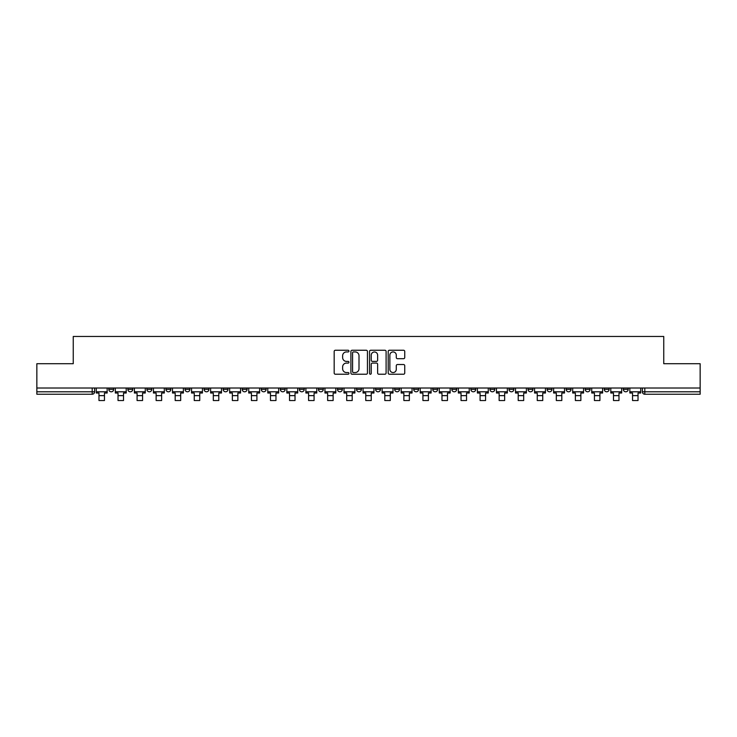 <?xml version="1.0" encoding="UTF-8"?>
<svg xmlns="http://www.w3.org/2000/svg" width="737" height="737" viewBox="0 0 737 737"><rect width="100%" height="100%" fill="white"/><g stroke="black" fill="none" stroke-linecap="round" stroke-linejoin="round"><path stroke-width="1.11" d="M348.96 351.088A0.838 0.838 0 0 0 348.113 350.25L335.381 350.25A1.198 1.198 0 0 0 334.174 351.448L334.174 373.033A1.198 1.198 0 0 0 335.381 374.23L348.113 374.23A0.838 0.838 0 0 0 348.96 373.392A0.838 0.838 0 0 0 348.113 372.553L346.464 372.553A3.832 3.832 0 0 1 342.631 368.712L342.631 366.915A3.832 3.832 0 0 1 346.464 363.083L348.113 363.083A0.838 0.838 0 0 0 348.96 362.236A0.838 0.838 0 0 0 348.113 361.397L346.464 361.397A3.832 3.832 0 0 1 342.631 357.565L342.631 355.768A3.832 3.832 0 0 1 346.464 351.927L348.113 351.927A0.838 0.838 0 0 0 348.96 351.088M623.318 389.357L623.318 388.012L623.318 389.357A2.441 2.441 0 0 0 625.759 391.798A2.441 2.441 0 0 1 623.318 389.357L628.2 389.357A2.441 2.441 0 0 1 625.759 391.798M585.206 388.012L585.206 389.357L590.088 389.357A2.441 2.441 0 0 1 587.647 391.798A2.441 2.441 0 0 1 585.206 389.357L585.206 388.012M566.145 389.357L566.145 388.012L566.145 389.357A2.441 2.441 0 0 0 568.586 391.798A2.441 2.441 0 0 1 566.145 389.357L571.037 389.357A2.441 2.441 0 0 1 568.586 391.798M547.094 389.357L547.094 388.012L547.094 389.357A2.441 2.441 0 0 0 549.535 391.798A2.441 2.441 0 0 1 547.094 389.357L551.976 389.357A2.441 2.441 0 0 1 549.535 391.798A2.441 2.441 0 0 0 551.976 389.357A2.441 2.441 0 0 1 549.535 391.798M489.921 389.357L489.921 388.012L489.921 389.357A2.441 2.441 0 0 0 492.362 391.798A2.441 2.441 0 0 1 489.921 389.357L494.803 389.357A2.441 2.441 0 0 1 492.362 391.798M470.869 388.012L470.869 389.357L475.752 389.357A2.441 2.441 0 0 1 473.311 391.798A2.441 2.441 0 0 1 470.869 389.357L470.869 388.012M451.809 388.012L451.809 389.357L456.691 389.357A2.441 2.441 0 0 1 454.25 391.798A2.441 2.441 0 0 1 451.809 389.357L451.809 388.012M432.757 388.012L432.757 389.357L437.64 389.357A2.441 2.441 0 0 1 435.198 391.798A2.441 2.441 0 0 1 432.757 389.357L432.757 388.012M413.697 389.357L413.697 388.012L413.697 389.357A2.441 2.441 0 0 0 416.138 391.798A2.441 2.441 0 0 1 413.697 389.357L418.579 389.357A2.441 2.441 0 0 1 416.138 391.798M375.584 388.012L375.584 389.357L380.467 389.357A2.441 2.441 0 0 1 378.026 391.798A2.441 2.441 0 0 1 375.584 389.357L375.584 388.012M356.533 389.357L356.533 388.012L356.533 389.357A2.441 2.441 0 0 0 358.974 391.798A2.441 2.441 0 0 1 356.533 389.357L361.416 389.357A2.441 2.441 0 0 1 358.974 391.798A2.441 2.441 0 0 0 361.416 389.357A2.441 2.441 0 0 1 358.974 391.798M242.197 388.012L242.197 389.357L247.079 389.357A2.441 2.441 0 0 1 244.638 391.798A2.441 2.441 0 0 1 242.197 389.357L242.197 388.012M223.136 388.012L223.136 389.357L228.019 389.357A2.441 2.441 0 0 1 225.577 391.798A2.441 2.441 0 0 1 223.136 389.357L223.136 388.012M204.075 388.012L204.075 389.357L208.967 389.357A2.441 2.441 0 0 1 206.526 391.798A2.441 2.441 0 0 1 204.075 389.357L204.075 388.012M165.963 388.012L165.963 389.357L170.855 389.357A2.441 2.441 0 0 1 168.414 391.798A2.441 2.441 0 0 1 165.963 389.357L165.963 388.012M146.912 388.012L146.912 389.357L151.794 389.357A2.441 2.441 0 0 1 149.353 391.798A2.441 2.441 0 0 1 146.912 389.357L146.912 388.012M403.544 358.698A1.198 1.198 0 0 0 404.742 357.5L404.742 351.448A1.198 1.198 0 0 0 403.544 350.25L389.394 350.25A1.198 1.198 0 0 0 388.196 351.448L388.196 373.033A1.198 1.198 0 0 0 389.394 374.23L403.544 374.23A1.198 1.198 0 0 0 404.742 373.033L404.742 365.718A1.198 1.198 0 0 0 403.544 364.52L397.483 364.52A1.198 1.198 0 0 0 396.285 365.718L396.285 369.348A3.206 3.206 0 0 1 393.079 372.553A3.206 3.206 0 0 1 389.873 369.348L389.873 355.133A3.206 3.206 0 0 1 393.079 351.927A3.206 3.206 0 0 1 396.285 355.133L396.285 357.5A1.198 1.198 0 0 0 397.483 358.698L403.544 358.698M36.85 388.012L36.85 363.709L73.249 363.709L73.249 336.468L663.751 336.468L663.751 363.709L700.15 363.709L700.15 388.012L36.85 388.012L36.85 391.798L94.631 391.798L94.631 388.012M367.45 351.448A1.198 1.198 0 0 0 366.252 350.25L352.102 350.25A1.198 1.198 0 0 0 350.904 351.448L350.904 373.033A1.198 1.198 0 0 0 352.102 374.23L366.252 374.23A1.198 1.198 0 0 0 367.45 373.033L367.45 351.448M370.748 350.25L384.898 350.25A1.198 1.198 0 0 1 386.096 351.448L386.096 373.033A1.198 1.198 0 0 1 384.898 374.23L378.846 374.23A1.198 1.198 0 0 1 377.639 373.033L377.639 364.281A1.198 1.198 0 0 0 376.441 363.083L372.425 363.083A1.198 1.198 0 0 0 371.227 364.281L371.227 373.392A0.838 0.838 0 0 1 370.389 374.23A0.838 0.838 0 0 1 369.55 373.392L369.55 351.448A1.198 1.198 0 0 1 370.748 350.25M642.369 388.012L642.369 391.798L700.15 391.798L700.15 394.24L644.811 394.24A2.441 2.441 0 0 1 642.369 391.798M700.15 388.012L700.15 391.798M92.189 388.012L92.189 394.24A2.441 2.441 0 0 0 94.631 391.798A2.441 2.441 0 0 1 92.189 394.24L36.85 394.24L36.85 391.798M628.2 388.012L628.2 389.357M609.149 388.012L609.149 389.357A2.441 2.441 0 0 1 606.698 391.798A2.441 2.441 0 0 1 604.257 389.357L609.149 389.357A2.441 2.441 0 0 1 606.698 391.798A2.441 2.441 0 0 0 609.149 389.357L609.149 388.012M604.257 388.012L604.257 389.357M590.088 388.012L590.088 389.357A2.441 2.441 0 0 1 587.647 391.798A2.441 2.441 0 0 0 590.088 389.357L590.088 388.012M571.037 388.012L571.037 389.357L571.037 388.012M551.976 388.012L551.976 389.357M532.925 388.012L532.925 389.357A2.441 2.441 0 0 1 530.474 391.798A2.441 2.441 0 0 1 528.033 389.357L532.925 389.357A2.441 2.441 0 0 1 530.474 391.798A2.441 2.441 0 0 0 532.925 389.357M528.033 388.012L528.033 389.357M513.864 388.012L513.864 389.357A2.441 2.441 0 0 1 511.423 391.798A2.441 2.441 0 0 1 508.981 389.357A2.441 2.441 0 0 0 511.423 391.798A2.441 2.441 0 0 0 513.864 389.357A2.441 2.441 0 0 1 511.423 391.798M508.981 388.012L508.981 389.357L513.864 389.357M494.803 388.012L494.803 389.357L494.803 388.012M475.752 388.012L475.752 389.357L475.752 388.012M456.691 388.012L456.691 389.357A2.441 2.441 0 0 1 454.25 391.798A2.441 2.441 0 0 0 456.691 389.357L456.691 388.012M437.64 388.012L437.64 389.357A2.441 2.441 0 0 1 435.198 391.798A2.441 2.441 0 0 0 437.64 389.357M418.579 388.012L418.579 389.357L418.579 388.012M399.528 388.012L399.528 389.357A2.441 2.441 0 0 1 397.086 391.798A2.441 2.441 0 0 1 394.645 389.357A2.441 2.441 0 0 0 397.086 391.798M394.645 388.012L394.645 389.357L399.528 389.357M380.467 388.012L380.467 389.357A2.441 2.441 0 0 1 378.026 391.798A2.441 2.441 0 0 0 380.467 389.357L380.467 388.012M361.416 388.012L361.416 389.357M342.355 388.012L342.355 389.357A2.441 2.441 0 0 1 339.914 391.798A2.441 2.441 0 0 1 337.472 389.357L342.355 389.357M337.472 388.012L337.472 389.357M323.303 388.012L323.303 389.357A2.441 2.441 0 0 1 320.862 391.798A2.441 2.441 0 0 1 318.421 389.357L323.303 389.357M318.421 388.012L318.421 389.357M304.243 388.012L304.243 389.357A2.441 2.441 0 0 1 301.802 391.798A2.441 2.441 0 0 1 299.36 389.357L304.243 389.357M299.36 388.012L299.36 389.357M285.191 388.012L285.191 389.357A2.441 2.441 0 0 1 282.75 391.798A2.441 2.441 0 0 1 280.309 389.357L285.191 389.357M280.309 388.012L280.309 389.357M266.131 388.012L266.131 389.357A2.441 2.441 0 0 1 263.689 391.798A2.441 2.441 0 0 1 261.248 389.357L266.131 389.357M261.248 388.012L261.248 389.357M247.079 388.012L247.079 389.357L247.079 388.012M228.019 388.012L228.019 389.357M208.967 388.012L208.967 389.357L208.967 388.012M189.906 388.012L189.906 389.357A2.441 2.441 0 0 1 187.465 391.798A2.441 2.441 0 0 1 185.024 389.357L189.906 389.357M185.024 388.012L185.024 389.357M170.855 388.012L170.855 389.357M151.794 388.012L151.794 389.357L151.794 388.012M132.743 388.012L132.743 389.357A2.441 2.441 0 0 1 130.302 391.798A2.441 2.441 0 0 1 127.851 389.357L132.743 389.357M127.851 388.012L127.851 389.357M108.8 388.012L108.8 389.357L113.682 389.357L113.682 388.012L113.682 389.357A2.441 2.441 0 0 1 111.241 391.798A2.441 2.441 0 0 1 108.8 389.357A2.441 2.441 0 0 0 111.241 391.798M353.419 351.927A0.838 0.838 0 0 0 352.581 352.765L352.581 371.715A0.838 0.838 0 0 0 353.419 372.553L355.16 372.553A3.832 3.832 0 0 0 359.002 368.712L359.002 355.768A3.832 3.832 0 0 0 355.16 351.927L353.419 351.927M377.639 355.197A3.206 3.206 0 0 0 374.433 351.991A3.206 3.206 0 0 0 371.227 355.197L371.227 360.2A1.198 1.198 0 0 0 372.425 361.397L376.441 361.397A1.198 1.198 0 0 0 377.639 360.2L377.639 355.197M96.28 391.798L107.151 391.798L107.151 393.024L104.461 393.024L104.461 400.532L98.97 400.532L98.97 393.024L96.28 393.024L96.28 388.012M107.151 391.798L107.151 388.012M115.331 391.798L126.202 391.798L126.202 393.024L123.521 393.024L123.521 400.532L118.021 400.532L118.021 393.024L115.331 393.024L115.331 388.012M126.202 391.798L126.202 388.012M134.392 391.798L145.263 391.798L145.263 393.024L142.573 393.024L142.573 400.532L137.082 400.532L137.082 393.024L134.392 393.024L134.392 388.012M145.263 391.798L145.263 388.012M153.443 391.798L164.314 391.798L164.314 393.024L161.633 393.024L161.633 400.532L156.133 400.532L156.133 393.024L153.443 393.024L153.443 388.012M164.314 391.798L164.314 388.012M172.504 391.798L183.375 391.798L183.375 393.024L180.685 393.024L180.685 400.532L175.194 400.532L175.194 393.024L172.504 393.024L172.504 388.012M183.375 391.798L183.375 388.012M191.556 391.798L202.426 391.798L202.426 393.024L199.745 393.024L199.745 400.532L194.246 400.532L194.246 393.024L191.556 393.024L191.556 388.012M202.426 391.798L202.426 388.012M210.616 391.798L221.487 391.798L221.487 393.024L218.797 393.024L218.797 400.532L213.306 400.532L213.306 393.024L210.616 393.024L210.616 388.012M221.487 391.798L221.487 388.012M229.668 391.798L240.538 391.798L240.538 393.024L237.858 393.024L237.858 400.532L232.358 400.532L232.358 393.024L229.668 393.024L229.668 388.012M240.538 391.798L240.538 388.012M248.728 391.798L259.599 391.798L259.599 393.024L256.909 393.024L256.909 400.532L251.418 400.532L251.418 393.024L248.728 393.024L248.728 388.012M259.599 391.798L259.599 388.012M267.78 391.798L278.66 391.798L278.66 393.024L275.97 393.024L275.97 400.532L270.47 400.532L270.47 393.024L267.78 393.024L267.78 388.012M278.66 391.798L278.66 388.012M286.84 391.798L297.711 391.798L297.711 393.024L295.021 393.024L295.021 400.532L289.53 400.532L289.53 393.024L286.84 393.024L286.84 388.012M297.711 391.798L297.711 388.012M305.892 391.798L316.772 391.798L316.772 393.024L314.082 393.024L314.082 400.532L308.582 400.532L308.582 393.024L305.892 393.024L305.892 388.012M316.772 391.798L316.772 388.012M324.953 391.798L335.823 391.798L335.823 393.024L333.133 393.024L333.133 400.532L327.643 400.532L327.643 393.024L324.953 393.024L324.953 388.012M335.823 391.798L335.823 388.012M344.004 391.798L354.884 391.798L354.884 393.024L352.194 393.024L352.194 400.532L346.694 400.532L346.694 393.024L344.004 393.024L344.004 388.012M354.884 391.798L354.884 388.012M363.065 391.798L373.935 391.798L373.935 393.024L371.245 393.024L371.245 400.532L365.755 400.532L365.755 393.024L363.065 393.024L363.065 388.012M373.935 391.798L373.935 388.012M382.116 391.798L392.996 391.798L392.996 393.024L390.306 393.024L390.306 400.532L384.806 400.532L384.806 393.024L382.116 393.024L382.116 388.012M392.996 391.798L392.996 388.012M401.177 391.798L412.047 391.798L412.047 393.024L409.357 393.024L409.357 400.532L403.867 400.532L403.867 393.024L401.177 393.024L401.177 388.012M412.047 391.798L412.047 388.012M420.228 391.798L431.108 391.798L431.108 393.024L428.418 393.024L428.418 400.532L422.918 400.532L422.918 393.024L420.228 393.024L420.228 388.012M431.108 391.798L431.108 388.012M439.289 391.798L450.16 391.798L450.16 393.024L447.47 393.024L447.47 400.532L441.979 400.532L441.979 393.024L439.289 393.024L439.289 388.012M450.16 391.798L450.16 388.012M458.34 391.798L469.22 391.798L469.22 393.024L466.53 393.024L466.53 400.532L461.03 400.532L461.03 393.024L458.34 393.024L458.34 388.012M469.22 391.798L469.22 388.012M477.401 391.798L488.272 391.798L488.272 393.024L485.582 393.024L485.582 400.532L480.091 400.532L480.091 393.024L477.401 393.024L477.401 388.012M488.272 391.798L488.272 388.012M496.462 391.798L507.332 391.798L507.332 393.024L504.642 393.024L504.642 400.532L499.142 400.532L499.142 393.024L496.462 393.024L496.462 388.012M507.332 391.798L507.332 388.012M515.513 391.798L526.384 391.798L526.384 393.024L523.694 393.024L523.694 400.532L518.203 400.532L518.203 393.024L515.513 393.024L515.513 388.012M526.384 391.798L526.384 388.012M534.574 391.798L545.444 391.798L545.444 393.024L542.754 393.024L542.754 400.532L537.255 400.532L537.255 393.024L534.574 393.024L534.574 388.012M545.444 391.798L545.444 388.012M553.625 391.798L564.496 391.798L564.496 393.024L561.806 393.024L561.806 400.532L556.315 400.532L556.315 393.024L553.625 393.024L553.625 388.012M564.496 391.798L564.496 388.012M572.686 391.798L583.557 391.798L583.557 393.024L580.867 393.024L580.867 400.532L575.367 400.532L575.367 393.024L572.686 393.024L572.686 388.012M583.557 391.798L583.557 388.012M591.737 391.798L602.608 391.798L602.608 393.024L599.918 393.024L599.918 400.532L594.427 400.532L594.427 393.024L591.737 393.024L591.737 388.012M602.608 391.798L602.608 388.012M610.798 391.798L621.669 391.798L621.669 393.024L618.979 393.024L618.979 400.532L613.479 400.532L613.479 393.024L610.798 393.024L610.798 388.012M621.669 391.798L621.669 388.012M629.849 391.798L640.72 391.798L640.72 393.024L638.03 393.024L638.03 400.532L632.539 400.532L632.539 393.024L629.849 393.024L629.849 388.012M640.72 391.798L640.72 388.012M644.811 388.012L644.811 394.24M98.97 395.649L104.461 395.649M118.021 395.649L123.521 395.649M137.082 395.649L142.573 395.649M156.133 395.649L161.633 395.649M175.194 395.649L180.685 395.649M194.246 395.649L199.745 395.649M213.306 395.649L218.797 395.649M232.358 395.649L237.858 395.649M251.418 395.649L256.909 395.649M270.47 395.649L275.97 395.649M289.53 395.649L295.021 395.649M308.582 395.649L314.082 395.649M327.643 395.649L333.133 395.649M346.694 395.649L352.194 395.649M365.755 395.649L371.245 395.649M384.806 395.649L390.306 395.649M403.867 395.649L409.357 395.649M422.918 395.649L428.418 395.649M441.979 395.649L447.47 395.649M461.03 395.649L466.53 395.649M480.091 395.649L485.582 395.649M499.142 395.649L504.642 395.649M518.203 395.649L523.694 395.649M537.255 395.649L542.754 395.649M556.315 395.649L561.806 395.649M575.367 395.649L580.867 395.649M594.427 395.649L599.918 395.649M613.479 395.649L618.979 395.649M632.539 395.649L638.03 395.649"/></g></svg>
